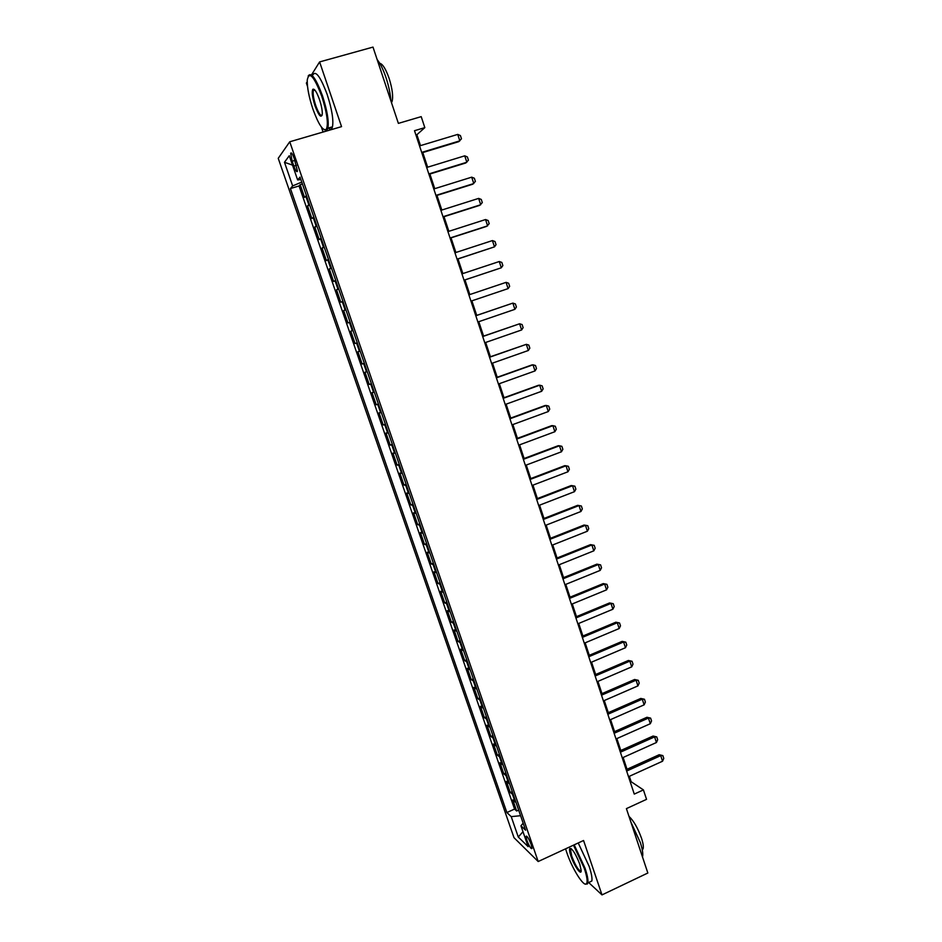 <?xml version="1.0" encoding="UTF-8"?>
<svg xmlns="http://www.w3.org/2000/svg" width="942" height="942" viewBox="0 0 942 942"><rect width="100%" height="100%" fill="white"/><g stroke="black" fill="none" stroke-linecap="round" stroke-linejoin="round"><path stroke-width="1.41" d="M531.182 844.515C528.733 838.368 527.014 835.648 526.025 836.378L526.872 840.37C529.31 846.493 531.017 849.201 532.018 848.495L531.182 844.515M278.231 158.327L513.991 837.673L538.188 861.53L289.747 141.783L278.231 158.327M307.198 81.766L306.374 83.084L307.516 86.44M321.363 127.017L323.071 132.045M588.668 882.524L601.997 894.9L647.837 873.01L626.406 808.625L646.542 799.346L643.421 789.902L631.14 781.719L629.35 776.302M289.747 141.783L341.546 126.64L319.609 61.925L311.484 74.913M319.609 61.925L372.997 47.1L398.384 123.378L421.204 116.643L424.83 127.629L414.504 130.702L634.272 794.094L643.421 789.902M306.433 195.642L304.572 197.42L300.168 184.679L302.417 184.008M309.388 204.179L307.504 205.898L309.741 205.215M307.504 205.898L311.884 218.579L313.804 216.966M321.128 238.185L319.161 239.645L314.805 227.022L317.03 226.327M328.428 259.309L326.415 260.616L322.07 248.04L324.295 247.346M335.693 280.339L333.621 281.481L329.3 268.976L331.513 268.258M342.912 301.263L340.804 302.252L336.506 289.806L338.708 289.088M350.118 322.105L347.951 322.941L343.665 310.542L345.867 309.812M357.277 342.841L355.075 343.524L350.801 331.184L352.991 330.454M355.075 343.524L357.253 342.782M360.127 351.107L357.901 351.731L362.152 364.012L364.33 363.271M367.25 371.713L364.978 372.184L369.205 384.418L371.372 383.665M374.339 392.237L372.019 392.555L376.223 404.73L378.39 403.965M381.392 412.655L379.025 412.82L383.217 424.948L385.36 424.171M388.41 432.979L385.996 433.002L390.165 445.071L392.319 444.294M395.393 453.22L392.944 453.09L397.1 465.101L399.231 464.324M402.352 473.367L399.855 473.096L403.988 485.048L406.12 484.259M409.275 493.42L406.744 493.007L410.853 504.912L412.973 504.111M416.176 513.378L413.585 512.825L417.683 524.682L419.802 523.87M423.04 533.254L420.415 532.56L424.489 544.358L426.596 543.546M429.87 553.036L427.197 552.212L431.259 563.952L433.355 563.139M436.676 572.736L433.968 571.77L438.006 583.463L440.091 582.639M443.447 592.353L440.691 591.246L444.718 602.88L446.802 602.056M450.194 611.876L447.391 610.628L451.406 622.226L453.479 621.379M456.905 631.305L454.068 629.927L458.059 641.478L460.12 640.631M463.594 650.663L460.709 649.156L464.677 660.636L466.737 659.789M470.246 669.927L467.326 668.278L471.283 679.724L473.331 678.864M476.864 689.108L473.908 687.33L477.841 698.728L479.89 697.857M483.47 708.207L480.467 706.3L484.388 717.639L486.425 716.768M490.028 727.212L486.99 725.187L490.888 736.479L492.925 735.596M496.564 746.146L493.49 743.992L497.376 755.225L499.401 754.342M503.075 764.998L499.966 762.714L503.829 773.9L505.842 773.017M509.563 783.756L506.407 781.354L510.258 792.493L512.271 791.598M292.173 161.212L293.857 166.075C295.635 170.82 296.836 172.527 297.448 171.185L294.234 158.48C292.444 153.734 291.255 152.039 290.654 153.381L292.173 161.212L294.905 160.399M523.163 823.155L520.95 825.804L525.589 830.185L300.039 177.108L297.648 179.957L300.875 179.533M520.95 825.804L528.156 846.67L518.277 837.026L511.212 816.632L506.867 812.546L290.43 188.553L292.656 185.915L284.472 162.283L289.265 155.713L297.648 179.957M300.168 184.679L299.061 185.951L514.556 809.084L516.652 811.003L518.653 810.108M516.016 802.443L512.825 799.911L516.652 811.003M513.437 794.977L510.258 792.493M506.973 776.267L503.829 773.9M500.473 757.462L497.376 755.225M493.961 738.587L490.888 736.479M487.403 719.617L484.388 717.639M480.832 700.577L477.841 698.728M474.226 681.443L471.283 679.724M467.585 662.226L464.677 660.636M460.921 642.927L458.059 641.478M454.221 623.545L451.406 622.226M447.497 604.069L444.718 602.88M440.75 584.511L438.006 583.463M433.956 564.87L431.259 563.952M427.15 545.135L424.489 544.358M420.297 525.318L417.683 524.682M413.42 505.407L410.853 504.912M406.508 485.401L403.988 485.048M399.573 465.313L397.1 465.101M392.602 445.13L390.165 445.071M385.608 424.866L383.217 424.948M378.566 404.495L376.223 404.73M371.501 384.042L369.205 384.418M364.401 363.482L362.152 364.012M350.801 331.184L352.979 330.407M343.665 310.542L345.796 309.612M336.506 289.806L338.578 288.723M329.3 268.976L331.337 267.728M322.07 248.04L324.048 246.651M314.805 227.022L316.736 225.468M601.997 894.9L583.557 840.499L538.188 861.53M420.485 145.621L416.882 134.718L424.83 127.629M627.031 769.284L623.121 757.486M620.802 750.491L616.869 738.587M614.561 731.628L610.581 719.606M608.285 712.67L604.258 700.542M601.973 693.63L597.923 681.396M595.638 674.507L591.552 662.167M589.28 655.302L585.159 642.844M582.898 636.015L578.729 623.439M576.48 616.645L572.277 603.952M570.028 597.181L565.789 584.37M563.563 577.634L559.277 564.705M557.052 558.005L552.73 544.947M550.528 538.282L546.16 525.106M543.97 518.465L539.566 505.183M537.376 498.577L532.937 485.154M530.758 478.583L526.272 465.054M524.105 458.507L519.584 444.848M517.429 438.336L512.86 424.548M510.717 418.071L506.113 404.165M503.982 397.724L499.331 383.688M497.211 377.283L492.513 363.117M490.405 356.735L485.672 342.452M483.576 336.106L478.795 321.693M476.711 315.382L471.883 300.828M469.811 294.552L464.971 279.927M462.863 273.569L458.012 258.944M455.881 252.491L451.03 237.867M448.863 231.32L444.023 216.684M441.822 210.042L436.97 195.406M434.745 188.671L429.893 174.035M427.633 167.193L422.781 152.557M415.928 135L416.882 134.718M630.304 782.096L631.14 781.719M301.758 182.089L292.656 185.915M299.061 185.951L290.43 188.553M514.556 809.084L506.867 812.546M511.212 816.632L520.596 815.701M292.526 165.133L284.472 162.283M518.277 837.026L522.987 831.715M419.543 145.904L457.73 134.4L460.414 135.577L461.474 138.792L458.778 141.653L421.839 152.84M457.73 134.4L459.837 140.841L421.686 152.392M321.775 96.284C313.992 76.125 309.141 70.721 307.233 80.082C307.104 87.559 308.988 97.203 312.885 109.013C318.455 124.309 322.906 131.103 326.238 129.431C328.617 124.426 327.133 113.381 321.775 96.284M308.175 75.984C311.201 71.686 315.982 78.339 322.529 95.943C327.263 110.709 329.041 121.447 327.887 128.183L327.086 129.902L324.295 129.784M319.491 99.569C321.434 105.492 322.364 110.285 322.294 113.947C321.304 118.61 318.891 115.925 315.04 105.928C312.367 97.45 311.614 91.904 312.803 89.302C314.44 88.43 316.677 91.857 319.491 99.569M314.392 89.561L313.274 90.573C312.744 93.788 313.58 98.792 315.77 105.598C318.408 112.828 320.515 116.078 322.105 115.336M377.153 59.558C380.297 63.479 383.276 69.567 386.079 77.833C388.799 86.193 390.4 93.87 390.895 100.853M379.72 63.279C382.676 63.938 385.82 68.99 389.152 78.457C392.402 88.948 393.356 96.685 392.025 101.63L391.483 102.643M312.603 75.278C315.499 69.908 320.374 76.349 327.215 94.612C331.937 109.354 333.68 120.105 332.467 126.84C331.725 129.407 330.348 129.808 328.334 128.053M565.589 848.836L566.707 852.333C572.053 868.548 584.016 887.67 586.536 883.667C587.773 881.7 587.019 876.566 584.275 868.277L573.49 845.174M574.184 844.844L585.053 868.218C587.419 875.283 588.338 880.193 587.82 882.925L587.361 883.985L585.229 884.043M579.766 864.179L581.19 870.573C581.414 876.201 574.161 865.922 570.982 856.207C569.604 852.063 569.215 849.484 569.839 848.471C572.359 848.53 575.668 853.77 579.766 864.179M571.099 848.589L570.44 849.284L571.735 856.148C575.586 865.981 578.729 870.938 581.167 871.044M630.916 822.154L640.23 842.301C642.491 849.248 643.245 854.147 642.503 856.996M628.997 816.396C633.636 820.753 637.805 828.006 641.49 838.168C643.127 843.208 643.669 846.764 643.092 848.801L642.279 849.896M578.235 842.972L589.127 866.31C591.47 873.375 592.377 878.274 591.847 881.017L589.327 882.218M426.691 167.488L464.736 155.83L467.397 156.961L468.445 160.164L465.76 162.99L428.951 174.317M464.736 155.83L466.832 162.248L428.822 173.94M433.803 188.965L471.707 177.167L474.356 178.25L475.392 181.429L472.696 184.232L436.04 195.7M471.707 177.167L473.791 183.549L435.934 195.383M440.88 210.337L478.642 198.397L481.268 199.445L482.304 202.612L479.608 205.38L443.081 216.978M478.642 198.397L480.714 204.744L442.999 216.731M447.933 231.614L485.554 219.533L488.156 220.534L489.192 223.69L486.496 226.421L450.099 238.161M485.554 219.533L487.615 225.856L450.041 237.985M454.951 252.797L492.419 240.575L495.009 241.529L496.045 244.673L494.479 246.863L457.094 259.25M492.419 240.575L494.479 246.863L457.047 259.132M461.933 273.875L499.272 261.523L501.839 262.429L502.863 265.562L501.309 267.787L464.041 280.233M499.272 261.523L501.309 267.787L464.029 280.186M468.892 294.87L506.078 282.365L508.633 283.236L509.646 286.344L508.115 288.605L470.965 301.146M508.115 288.605L506.078 282.365M475.804 315.758L512.86 303.112L515.392 303.948L516.404 307.045L514.885 309.329L477.877 321.999M514.885 309.329L512.86 303.112L475.792 315.7M482.693 336.541L519.607 323.777L522.127 324.566L523.128 327.651L521.633 329.959L484.753 342.77M521.633 329.959L519.607 323.777L482.657 336.424M489.557 357.242L526.331 344.336L528.827 345.09L529.828 348.163L528.344 350.495L491.606 363.435M528.344 350.495L526.331 344.336L489.487 357.065M496.375 377.848L533.019 364.813L535.503 365.52L536.493 368.581L535.021 370.936L498.424 384.006M535.021 370.936L533.019 364.813L531.783 364.978L496.293 377.601M503.169 398.36L539.672 385.196L542.133 385.855L543.134 388.905L541.674 391.283L505.206 404.495M541.674 391.283L539.672 385.196L538.424 385.302L503.075 398.054M509.94 418.778L546.301 405.472L548.75 406.108L549.739 409.134L548.291 411.548L511.965 424.889M548.291 411.548L546.301 405.472L545.041 405.531L509.81 418.401M516.675 439.102L552.907 425.678L555.333 426.267L556.31 429.281L554.873 431.719L518.689 445.177M554.873 431.719L552.907 425.678L551.623 425.666L516.534 438.666M523.375 459.331L559.477 445.778L561.879 446.331L562.857 449.334L561.444 451.795L525.377 465.383M561.444 451.795L559.477 445.778L558.182 445.719L523.21 458.836M530.052 479.478L566.012 465.795L568.403 466.314L569.38 469.293L567.967 471.777L532.042 485.495M567.967 471.777L566.012 465.795L564.705 465.678L529.863 478.925M536.693 499.531L572.524 485.719L574.903 486.202L575.868 489.169L574.479 491.677L538.671 505.524M574.479 491.677L572.524 485.719L571.193 485.542L536.493 498.919M543.298 519.489L579.012 505.56L581.367 505.995L582.333 508.963L580.943 511.494L545.277 525.459M580.943 511.494L579.012 505.56L577.67 505.324L543.075 518.818M549.881 539.354L585.465 525.306L584.099 525.024L587.796 525.707L588.762 528.662L587.396 531.217L551.859 545.3M549.645 538.624L584.099 525.024M587.396 531.217L585.465 525.306L587.796 525.707M556.439 559.136L591.882 544.971L590.516 544.629L594.202 545.336L595.167 548.268L593.801 550.846L558.394 565.059M556.18 558.359L590.516 544.629M593.801 550.846L591.882 544.971L594.202 545.336M562.963 578.835L598.276 564.541L596.898 564.152L600.584 564.87L601.538 567.79L600.195 570.393L564.917 584.723M562.68 577.988L596.898 564.152M600.195 570.393L598.276 564.541L600.584 564.87M569.463 598.441L604.646 584.028L603.245 583.593L606.931 584.323L607.884 587.231L606.554 589.857L571.405 604.305M569.156 597.546L603.245 583.593M606.554 589.857L604.646 584.028L606.931 584.323M575.927 617.964L610.993 603.433L609.568 602.939L613.254 603.692L614.208 606.589L612.889 609.238L577.858 623.804M575.609 616.998L609.568 602.939M612.889 609.238L610.993 603.433L613.254 603.692M582.368 637.393L617.304 622.744L615.868 622.203L619.553 622.968L620.495 625.853L619.188 628.526L584.287 643.209M582.026 636.38L615.868 622.203M619.188 628.526L617.304 622.744L619.553 622.968M588.774 656.739L623.58 641.985L622.144 641.384L625.818 642.161L626.76 645.034L625.464 647.731L590.693 662.532M588.42 655.679L622.144 641.384M625.464 647.731L623.58 641.985L625.818 642.161M595.156 676.003L629.845 661.131L628.385 660.483L632.058 661.272L633 664.134L631.717 666.854L597.063 681.761M594.779 674.884L628.385 660.483M631.717 666.854L629.845 661.131L632.058 661.272M601.502 695.184L636.074 680.195L634.602 679.5L638.276 680.312L639.206 683.15L637.934 685.894L603.41 700.919M601.114 694.007L634.602 679.5M637.934 685.894L636.074 680.195L638.276 680.312M607.837 714.272L642.267 699.176L640.784 698.434L644.458 699.258L645.388 702.084L644.128 704.851L609.721 719.982M607.425 713.047L640.784 698.434M644.128 704.851L642.267 699.176L644.458 699.258M614.125 733.276L648.449 718.075L646.954 717.274L650.616 718.122L651.546 720.936L650.298 723.727L616.009 738.964M613.701 731.993L646.954 717.274M650.298 723.727L648.449 718.075L650.616 718.122M620.401 752.211L654.596 736.891L653.089 736.043L656.751 736.903L657.669 739.706L656.433 742.52L622.273 757.874M619.954 750.868L653.089 736.043M656.433 742.52L654.596 736.891L656.751 736.903M626.642 771.051L660.719 755.625L659.188 754.73L662.862 755.602L663.769 758.404L662.544 761.23L628.514 776.691M626.183 769.661L659.188 754.73M662.544 761.23L660.719 755.625L662.862 755.602M308.752 204.626L305.809 196.101M515.109 801.972L512.542 794.518M508.668 783.308L506.078 775.831M502.192 764.574L499.601 757.062M495.692 745.758L493.09 738.198M489.169 726.847L486.543 719.264M482.61 707.866L479.973 700.247M476.016 688.802L473.379 681.148M469.399 669.644L466.749 661.955M462.757 650.404L460.085 642.691M456.081 631.081L453.396 623.333M449.369 611.676L446.685 603.893M442.646 592.188L439.938 584.358M435.875 572.606L433.167 564.753M429.081 552.93L426.349 545.041M422.252 533.184L419.52 525.247M415.398 513.331L412.655 505.371M408.51 493.396L405.755 485.401M401.598 473.379L398.819 465.348M394.651 453.267L391.86 445.189M387.668 433.061L384.866 424.948M380.662 412.761L377.848 404.624M373.609 392.378L370.783 384.195M366.532 371.89L363.694 363.671M359.432 351.319L356.582 343.065M352.284 330.654L349.423 322.352M345.113 309.883L342.24 301.558M337.907 289.029L335.022 280.657M330.666 268.07L327.769 259.662M323.4 247.028L320.48 238.573M316.088 225.88L313.156 217.39M296.53 165.286L293.857 166.075M526.637 836.107L526.025 836.378M291.584 153.11L290.654 153.381M332.467 126.84L327.887 128.183M313.274 90.573L314.922 90.114M391.224 101.866L392.025 101.63M313.651 89.784L312.803 89.302M326.238 129.431L327.086 129.902M591.847 881.017L587.82 882.925M570.44 849.284L571.405 848.824M642.15 849.248L643.092 848.801M570.652 848.789L569.839 848.471M586.536 883.667L587.361 883.985"/></g></svg>
